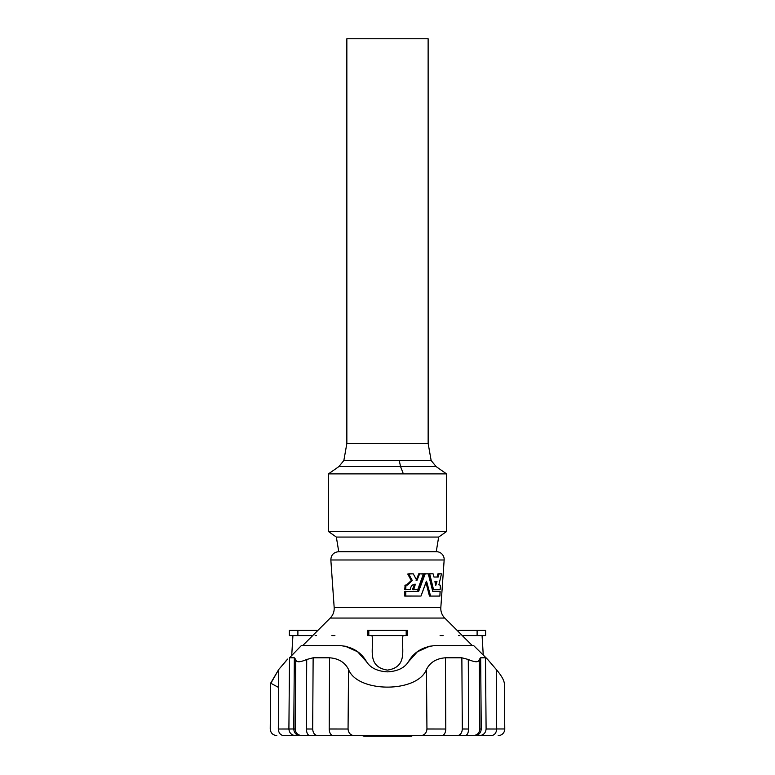 <?xml version="1.0" encoding="UTF-8"?>
<svg xmlns="http://www.w3.org/2000/svg" width="775" height="775" viewBox="0 0 775 775"><rect width="100%" height="100%" fill="white"/><g stroke="black" fill="none" stroke-linecap="round" stroke-linejoin="round"><path stroke-width="1.16" d="M293.754 728.965L288.901 729.023C289.317 732.995 291.497 735.184 295.43 735.591L283.66 735.591L295.43 735.591C291.497 735.184 289.317 732.995 288.901 729.023L278.312 729.023C278.651 732.995 280.434 735.184 283.66 735.591C280.434 735.184 278.651 732.995 278.312 729.023L293.754 728.965L294.345 657.791L289.521 657.791L288.901 728.965L289.521 657.791L294.345 657.791L293.754 728.965L295.149 729.023C295.575 732.995 297.765 735.184 301.717 735.591L299.964 735.591C296.224 735.184 294.151 732.995 293.754 729.023L293.754 728.965M312.674 729.023L306.396 728.965L312.674 729.023C312.993 732.995 314.65 735.184 317.634 735.591L301.717 735.591L317.634 735.591C314.65 735.184 312.993 732.995 312.674 729.023L306.396 729.023C306.609 732.995 307.723 735.184 309.748 735.591C307.723 735.184 306.609 732.995 306.396 729.023L312.674 729.023M348.062 729.023L329.21 728.965L348.062 729.023C348.45 732.995 350.445 735.184 354.049 735.591L420.951 735.591L354.049 735.591C350.445 735.184 348.45 732.995 348.062 729.023L329.21 729.023C329.452 732.995 330.741 735.184 333.066 735.591C330.741 735.184 329.452 732.995 329.21 729.023L348.062 729.023M445.79 729.023L426.938 728.965L445.79 729.023C445.548 732.995 444.259 735.184 441.934 735.591L420.951 735.591L441.934 735.591C444.259 735.184 445.548 732.995 445.79 729.023L426.938 729.023C426.55 732.995 424.555 735.184 420.951 735.591C424.555 735.184 426.55 732.995 426.938 729.023L445.79 729.023M468.604 729.023L462.326 728.965L468.604 729.023C468.391 732.995 467.277 735.184 465.252 735.591L473.283 735.591L465.252 735.591C467.277 735.184 468.391 732.995 468.604 729.023L462.326 729.023C462.007 732.995 460.35 735.184 457.366 735.591C460.35 735.184 462.007 732.995 462.326 729.023L468.604 729.023M479.851 728.965L481.246 729.023C480.849 732.995 478.776 735.184 475.036 735.591L479.57 735.591L475.036 735.591C478.776 735.184 480.849 732.995 481.246 729.023L479.851 729.023C479.425 732.995 477.235 735.184 473.283 735.591C477.235 735.184 479.425 732.995 479.851 729.023L479.241 659.477L479.851 728.965M496.688 729.023L486.099 728.965L496.688 729.023C496.349 732.995 494.566 735.184 491.34 735.591L479.57 735.591L491.34 735.591C494.566 735.184 496.349 732.995 496.688 729.023L486.099 729.023C485.683 732.995 483.503 735.184 479.57 735.591C483.503 735.184 485.683 732.995 486.099 729.023L496.688 729.023M504.37 683.686L504.767 728.965A6.568 6.568 0 0 1 498.199 735.591A6.568 6.568 0 0 0 504.767 728.965L496.688 728.965L504.767 728.965L504.37 683.686C504.07 680.208 501.367 675.471 496.262 669.474L496.688 728.965L496.262 669.474L487.523 659.283L485.479 657.791L486.099 728.965L485.479 657.791L480.655 657.791L481.246 728.965L480.655 657.791L479.241 659.477C478.902 662.499 475.259 662.499 468.294 659.477L468.604 728.965L468.294 659.477L461.861 657.791L462.326 728.965L461.861 657.791L445.431 657.791L445.79 728.965L445.431 657.791C436.364 658.488 430.038 662.383 426.463 669.474L426.938 728.965L426.463 669.474C417.338 693.083 357.449 692.908 348.537 669.474L348.062 728.965L348.537 669.474C344.962 662.383 338.636 658.488 329.569 657.791L329.21 728.965L329.569 657.791L313.139 657.791L312.674 728.965L313.139 657.791L306.706 659.477L306.396 728.965L306.706 659.477C299.741 662.499 296.098 662.499 295.759 659.477L295.149 728.965L295.759 659.477L294.345 657.791L295.759 659.477C296.098 662.499 299.741 662.499 306.706 659.477L313.139 657.791L329.569 657.791C338.636 658.488 344.962 662.383 348.537 669.474C357.449 692.908 417.338 693.083 426.463 669.474C430.038 662.383 436.364 658.488 445.431 657.791L461.861 657.791L468.294 659.477C475.259 662.499 478.902 662.499 479.241 659.477L480.655 657.791L485.479 657.791L487.523 659.283L496.262 669.474M457.889 735.591L425.136 735.591M363.213 736.25L363.233 735.591L363.213 736.25M435.066 581.337L436.964 581.463L435.782 585.396L434.911 581.599L435.782 585.396L436.955 581.657L435.831 581.657L435.317 583.517L435.831 581.657L436.974 581.521L435.724 581.337M429.922 573.791L433.099 573.82L433.971 577.036L438.175 577.036L439.144 573.791L441.479 573.82L438.873 584.844L440.423 585.193L440.142 589.727L433.535 589.649L429.757 574.11L433.516 589.581L432.44 589.581L428.74 574.11L432.44 589.581L433.642 589.727L432.46 589.639L440.142 589.727L440.423 585.193L438.873 584.844L441.479 573.82L437.933 573.82L439.057 573.926L438.262 576.9L437.11 576.9L437.885 573.926L437.11 576.9L438.175 577.036L433.971 577.036L433.099 573.82L428.904 573.791M415.293 584.185L415.293 584.185C412.436 584.398 410.789 586.103 410.353 589.291C410.789 586.103 412.436 584.398 415.293 584.185L415.109 584.185M406.129 585.077L407.553 585.018L406.613 584.96L407.602 584.96L412.106 580.698L411.128 580.698L406.42 585.077L411.263 580.523L407.776 574.072L408.938 573.791L413.259 573.839L416.853 580.523L419.643 573.82L423.576 574.11L417.706 589.697L412.513 589.494L413.482 589.494L415.361 584.205L413.685 589.727L412.532 589.601L417.754 589.649L423.47 573.8L419.595 573.868L416.921 580.523L413.259 573.839L407.776 574.023L408.754 574.023L412.242 580.504L407.553 585.018L405.964 585.144L405.751 589.572L410.343 589.533L404.812 589.659L405.141 585.077L404.753 589.513L405.964 589.727L404.753 589.494L405.742 589.494L405.897 585.309L404.908 585.309L406.129 585.077L405.141 585.077M352.654 38.75L428.129 38.75L428.149 443.503L346.851 443.503L428.149 443.503L431.142 460.486L399.232 460.486L400.568 466.589L436.122 466.589L400.568 466.589L399.232 460.486L343.858 460.486L431.142 460.486L436.122 466.589L446.536 473.883L403.368 473.883L446.536 473.883L446.536 531.543L328.464 531.543L446.536 531.543L438.65 537.065L336.35 537.065L438.65 537.065L436.248 551.703M338.752 551.703L336.35 537.065L328.464 531.543L328.464 473.883L403.368 473.883L400.568 466.589L403.368 473.883L328.464 473.883L338.878 466.589L400.568 466.589L338.878 466.589L343.858 460.486L346.851 443.503L346.851 38.75L422.346 38.75M352.654 551.703L422.346 551.703M334.17 607.523L330.847 559.986L334.17 607.523L440.83 607.523L334.17 607.523C334.383 611.601 333.066 615.108 330.237 618.053L444.763 618.053A13.553 13.553 0 0 1 440.83 607.523A13.553 13.553 0 0 0 444.763 618.053L330.237 618.053L302.705 645.585M436.432 551.703A7.74 7.74 0 0 1 444.153 559.986L330.847 559.986L444.153 559.986A7.74 7.74 0 0 0 436.432 551.703L338.568 551.703C333.618 552.246 331.041 555.007 330.847 559.986M436.993 577.036L433.99 577.036M411.244 580.368L412.242 580.427L411.234 580.359L412.213 580.359L408.783 574.149L407.805 574.149L411.234 580.359M416.107 580.388L418.771 573.791L416.107 580.388M412.513 589.494L414.431 584.234L412.513 589.494M429.544 596.082L430.6 596.091L426.327 581.298L420.99 596.053L404.744 596.091L405.732 596.091L405.809 591.461L418.655 591.364L425.223 573.791L428.381 573.926L432.731 591.354L440.074 591.451L439.9 596.043L430.6 596.091L439.842 596.091L440.142 591.606L432.77 591.412L428.255 573.791L425.117 573.868L418.607 591.412L405.809 591.461L405.558 595.994L420.99 596.053L426.521 581.153L430.6 596.091L429.447 596.004L425.95 582.383L429.495 596.062L438.573 596.091M404.744 596.091L404.908 591.441L404.531 595.878L405.732 596.091M417.541 591.441L424.235 573.791L417.638 591.412L404.908 591.441M444.763 618.053L472.295 645.585L444.763 618.053M367.738 635.587L367.457 630.424L407.543 630.424L407.262 635.587L407.543 630.424L406.187 630.424L406.187 635.587L368.813 635.587L368.813 630.424L367.457 630.424L367.738 635.587L368.813 635.587L367.738 635.587M403.019 635.587C400.636 647.164 409.2 666.829 387.432 670.113C365.752 666.636 374.403 647.115 371.981 635.587C374.403 647.115 365.752 666.636 387.432 670.113C409.2 666.829 400.636 647.164 403.019 635.587M406.187 630.424L368.813 630.424L368.813 635.587L406.187 635.587L406.187 630.424M297.891 630.424L317.866 630.424L297.891 630.424L297.891 635.587L312.703 635.587L297.891 635.587L297.891 630.424L289.375 630.424L289.375 635.587L297.891 635.587M316.374 635.587L315.144 635.587M334.907 635.587L331.894 635.587M457.134 630.424L477.109 630.424L457.134 630.424M462.297 635.587L477.109 635.587L477.109 630.424L477.109 635.587L462.297 635.587M443.106 635.587L440.093 635.587M459.856 635.587L458.626 635.587M477.109 635.587L485.625 635.587L485.625 630.424L477.109 630.424M430.464 595.946L429.427 595.946L430.464 595.946M405.519 595.859L404.531 595.859L405.519 595.859M405.664 591.674L404.676 591.674L405.674 591.645M418.694 591.296L417.725 591.296L418.694 591.296M425.088 573.926L424.099 573.926L425.088 573.926M425.223 573.791L424.264 573.791M419.556 573.926L418.587 573.926L419.556 573.926M419.74 573.791L418.771 573.791M413.501 589.407L412.532 589.407L413.501 589.407M415.458 584.505L414.489 584.505L415.458 584.505M404.976 589.727L405.964 589.727M432.576 589.727L438.863 589.727M380.883 736.25L364.492 736.25L364.492 735.591L364.492 736.25L381.106 736.25L380.883 735.591L380.883 736.25M411.787 736.25L381.106 736.25L411.787 736.25L411.787 735.591L411.787 736.25M411.544 735.591L411.544 736.25L411.544 735.591M394.117 735.591L394.117 736.25L394.117 735.591M393.894 735.591L393.894 736.25L393.894 735.591M387.723 735.591L387.723 736.25L387.723 735.591M387.277 735.591L387.277 736.25L387.277 735.591M381.106 735.591L381.106 736.25L381.106 735.591M364.725 735.591L364.725 736.25L364.725 735.591M349.864 735.591L283.66 735.591M295.149 729.023L293.754 729.023C294.151 732.995 296.224 735.184 299.964 735.591L301.717 735.591C297.765 735.184 295.575 732.995 295.149 729.023M287.69 659.079L278.738 669.474L278.312 728.965L278.738 669.474L270.63 683.686L270.233 728.965C270.601 732.985 272.79 735.194 276.801 735.591M435.221 645.585L473.661 645.585L487.523 659.283L473.661 645.585L435.221 645.585C422.869 646.641 413.927 652.046 408.396 661.811C404.502 667.943 397.536 671.295 387.5 671.857C377.464 671.295 370.498 667.943 366.604 661.811C361.073 652.046 352.131 646.641 339.779 645.585L301.339 645.585L289.521 657.791M278.603 687.464L270.659 683.163L278.738 669.474M285.316 661.627L287.477 659.283M344.885 646.03L357.624 651.775L366.604 661.811C370.498 667.943 377.464 671.295 387.5 671.857C397.536 671.295 404.502 667.943 408.396 661.811L417.376 651.775L430.115 646.03M301.339 645.585L339.779 645.585M440.83 607.523L444.153 559.986M291.749 655.02L292.921 635.587M483.251 655.02L482.079 635.587M295.43 735.591L299.964 735.591M479.57 735.591L475.036 735.591M457.366 735.591L465.252 735.591M420.951 735.591L441.934 735.591M333.066 735.591L354.049 735.591M309.748 735.591L317.634 735.591"/></g></svg>
